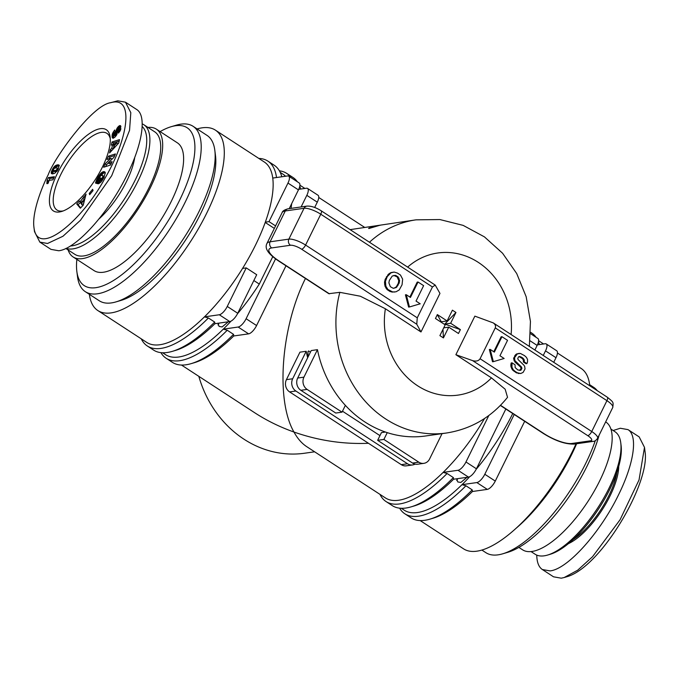 <?xml version="1.0" encoding="UTF-8"?>
<svg xmlns="http://www.w3.org/2000/svg" width="679" height="679" viewBox="0 0 679 679"><rect width="100%" height="100%" fill="white"/><g stroke="black" fill="none" stroke-linecap="round" stroke-linejoin="round"><path stroke-width="1.02" d="M314.623 451.798L304.65 453.224A107.664 95.068 -98.1 0 1 243.922 439.169A107.664 95.068 -98.1 0 1 198.82 376.344M307.969 357.146L307.994 351.561L308.699 350.924L310.362 352.274M379.739 225.292L368.935 228.509C366.838 228.475 376.251 225.666 379.739 225.292L380.138 225.267M339.839 292.335L328.823 293.693L278.169 260.694A4.49 1.664 -56.9 0 0 278.721 260.787A22.432 6.442 26.2 0 1 271.693 247.928L290.459 245.255A8.971 2.572 26.2 0 1 301.612 249.21L416.77 324.248L417.262 317.823L432.447 286.971L435.222 285.087L439.958 293.404L420.988 331.963L385.392 308.767L360.32 296.222L339.839 292.335A107.664 95.068 81.9 0 0 385.706 418.968A107.664 95.068 81.9 0 0 446.434 433.015C471.158 429.103 491.528 417.203 507.536 397.308L505.168 389.228L491.477 377.889L455.881 354.701L474.859 316.142L493.209 322.873C495.314 324.375 495.993 326.056 495.263 327.898L480.078 358.75C478.593 360.965 476.106 361.593 472.609 360.625L455.881 354.701M368.485 443.294C343.234 444.338 318.4 440.586 293.965 432.039C275.53 400.237 280.996 327.253 305.457 278.466M350.126 229.638L416.049 219.835A107.664 95.068 81.9 0 0 369.461 242.233M306.195 351.281L292.683 378.755L286.428 379.646L299.94 352.172L306.195 351.281A107.664 95.068 81.9 0 0 307.68 357.731M317.458 349.677L303.937 377.151L297.682 378.042L311.203 350.568L317.458 349.677A107.664 95.068 81.9 0 0 345.365 405.355A107.664 95.068 81.9 0 0 364.852 421.939A107.664 95.068 81.9 0 0 387.242 432.642A107.664 95.068 81.9 0 0 425.58 435.986L446.434 433.015M467.016 477.312L460.812 482.463L457.799 481.954L456.611 478.797M401.331 508.291L404.26 510.201A107.664 39.993 -56.9 0 0 417.5 512.535A107.664 39.993 -56.9 0 0 461.983 484.679A107.664 39.993 -56.9 0 0 469.698 476.675M476.166 469.316A107.664 39.993 -56.9 0 0 512.747 413.536M453.606 479.221A107.664 39.993 123.1 0 1 414.198 505.948L411.092 506.865A110.363 40.995 123.1 0 1 392.318 505.634L386.037 501.543A110.363 40.995 -56.9 0 0 447.096 473.501L453.377 477.592L453.606 479.221L468.468 477.108A8.971 3.336 -56.9 0 0 476.429 468.799L465.964 461.975L488.829 415.497M181.48 365.039L254.829 412.832C266.796 420.607 279.841 427.015 293.965 432.039C297.538 438.541 301.756 443.387 306.619 446.587L385.417 497.919A107.664 39.993 -56.9 0 0 398.658 500.253A107.664 39.993 -56.9 0 0 443.141 472.397A107.664 39.993 -56.9 0 0 484.551 418.493M420.174 520.572L463.587 548.853A107.664 39.993 -56.9 0 0 476.828 551.187A107.664 39.993 -56.9 0 0 576.03 443.828M589.762 385.774A107.664 39.993 -56.9 0 0 581.139 368.442L557.442 353.004M472.457 491.503A107.664 39.993 123.1 0 1 433.041 518.221L429.943 519.146A110.363 40.995 123.1 0 1 411.168 517.916L404.888 513.816A110.363 40.995 -56.9 0 0 465.938 485.782L472.219 489.873L472.457 491.503L487.31 489.381A8.971 3.336 -56.9 0 0 495.271 481.08L484.806 474.256L514.215 414.487M233.754 335.969A107.664 39.993 123.1 0 1 194.347 362.696L191.24 363.613A110.363 40.995 123.1 0 1 186.038 364.776A110.363 40.995 123.1 0 1 172.466 362.382L166.185 358.291A110.363 40.995 -56.9 0 0 179.757 360.685A110.363 40.995 -56.9 0 0 227.244 330.249L233.525 334.34L233.754 335.969L248.616 333.856A8.971 3.336 -56.9 0 0 256.577 325.547L246.104 318.731L275.555 258.886M219.105 323.094L217.984 324.969M228.314 321.787L222.118 326.938L219.096 326.421L217.917 323.263M89.365 294.321A107.664 39.993 -56.9 0 0 97.861 310.558L146.715 342.394A107.664 39.993 -56.9 0 0 159.955 344.728A107.664 39.993 -56.9 0 0 204.438 316.872A107.664 39.993 -56.9 0 0 242.564 268.417A107.664 39.993 -56.9 0 0 265.328 222.143A107.664 39.993 -56.9 0 0 272.746 178.068A107.664 39.993 -56.9 0 0 264.267 161.975L215.413 130.147A107.664 39.993 -56.9 0 0 202.172 127.813A107.664 39.993 -56.9 0 0 197.122 128.934M97.861 310.558A107.664 39.993 -56.9 0 0 111.101 312.892A107.664 39.993 -56.9 0 0 198.93 227.796A107.664 39.993 -56.9 0 0 215.413 130.147M605.668 421.897L605.872 422.032A76.26 28.331 123.1 0 1 599.684 480.885A76.26 28.331 123.1 0 1 522.609 549.829L518.883 547.401M516.065 528.296A98.693 36.658 -56.9 0 0 571.726 454.387A98.693 36.658 -56.9 0 0 576.624 443.743M589.635 384.679L593.692 387.327A98.693 36.658 123.1 0 1 597.24 390.654M595.296 440.688A98.693 36.658 123.1 0 1 585.68 463.477A98.693 36.658 123.1 0 1 502.723 553.809A98.693 36.658 123.1 0 1 485.935 552.706L481.878 550.066M502.723 553.809L507.9 552.273A94.211 34.994 -56.9 0 0 587.089 466.049A94.211 34.994 -56.9 0 0 599.065 435.315M531.063 551.594L535.137 554.251A73.12 27.16 -56.9 0 0 544.134 555.829A73.12 27.16 -56.9 0 0 547.58 555.066A73.12 27.16 -56.9 0 0 597.817 507.807A73.12 27.16 -56.9 0 0 620.75 442.767A73.12 27.16 -56.9 0 0 614.979 431.717L610.896 429.06M572.966 539.686A52.487 19.496 -56.9 0 0 608.876 495.645A52.487 19.496 -56.9 0 0 616.939 472.202M568.399 543.65A53.386 19.827 -56.9 0 0 609.988 496.043A53.386 19.827 -56.9 0 0 618.722 466.422M613.145 430.52L620.275 428.245L627.999 429.62C638.099 435.68 634.042 463.647 618.535 494.821C600.151 532.896 567.517 569.163 550.075 570.903L542.36 569.528C538.753 567.109 536.885 562.305 536.758 555.108M627.999 429.62L639.168 436.894L644.498 447.376L639.041 479.926L620.071 519.749L592.555 556.704L577.71 570.182L564.173 577.532L561.244 578.185L553.521 576.811L542.36 569.528M68.104 249.94A76.26 28.331 -56.9 0 0 73.128 256.968A76.26 28.331 -56.9 0 0 150.203 188.015A76.26 28.331 -56.9 0 0 156.391 129.171A76.26 28.331 -56.9 0 0 147.937 127.406M73.128 256.968L94.067 270.607A76.26 28.331 -56.9 0 0 171.142 201.663A76.26 28.331 -56.9 0 0 177.329 142.811L156.391 129.171M193.065 126.294L207.027 135.393A98.693 36.658 123.1 0 1 214.819 150.305A98.693 36.658 123.1 0 1 199.015 211.542A98.693 36.658 123.1 0 1 116.058 301.875A98.693 36.658 123.1 0 1 99.27 300.772L85.308 291.673A98.693 36.658 -56.9 0 0 185.061 202.444A98.693 36.658 -56.9 0 0 193.065 126.294A98.693 36.658 -56.9 0 0 176.277 125.191L171.1 126.727A94.211 34.994 123.1 0 1 179.485 200.475A94.211 34.994 123.1 0 1 117.306 278.008A94.211 34.994 123.1 0 1 76.837 271.405A94.211 34.994 123.1 0 1 76.854 259.395M214.819 150.305L215.498 155.661A94.211 34.994 123.1 0 1 200.424 214.114A94.211 34.994 123.1 0 1 121.235 300.339L116.058 301.875M76.837 271.405L77.525 276.76A98.693 36.658 -56.9 0 0 85.308 291.673M142.242 123.892A73.12 27.16 123.1 0 1 143.863 124.749L154.676 131.802A73.12 27.16 123.1 0 1 143.49 198.124A73.12 27.16 123.1 0 1 83.831 255.915A73.12 27.16 123.1 0 1 74.843 254.336L65.855 248.48M143.863 124.749A73.12 27.16 123.1 0 1 132.668 191.071A73.12 27.16 123.1 0 1 73.018 248.87A73.12 27.16 123.1 0 1 66.152 248.344M142.2 126.515A70.879 26.328 123.1 0 1 128.934 191.69A70.879 26.328 123.1 0 1 72.22 245.806A70.879 26.328 123.1 0 1 70.472 245.968M57.342 173.535A48.447 17.994 123.1 0 1 89.322 133.661A48.447 17.994 123.1 0 1 110.134 137.056A48.447 17.994 123.1 0 1 102.385 167.119A48.447 17.994 123.1 0 1 61.653 211.466A48.447 17.994 123.1 0 1 57.342 173.535M63.266 210.914A45.756 17 123.1 0 1 56.977 210.032A45.756 17 123.1 0 1 60.686 174.724A45.756 17 123.1 0 1 106.934 133.356A45.756 17 123.1 0 1 110.278 138.754M33.95 227.346L34.502 231.624L39.832 242.106L51.001 249.38L58.725 250.755C76.158 249.015 108.793 212.748 127.185 174.673C142.692 143.498 146.749 115.523 136.64 109.472L125.471 102.19L117.756 100.815L110.685 102.699C135.316 95.493 127.618 140.069 104.948 178.254C82.558 220.369 37.26 258.699 33.95 227.346C31.845 212.281 42.191 186.386 48.167 174.843C54.549 157.409 92.251 105.092 110.685 102.699M39.832 242.106L47.555 243.481L62.969 236.25L80.445 220.302L111.721 175.691L129.545 130.326L130.809 112.663L125.471 102.19M134.748 157.384A52.487 19.496 123.1 0 1 126.591 181.403A52.487 19.496 123.1 0 1 99.075 218.884M47.946 183.508L46.851 183.661L47.114 180.122L48.353 177.601L54.405 176.735L52.886 179.816L48.922 180.385A5.279 1.961 123.1 0 1 47.946 183.508M53.811 177.932L49.754 178.509L48.735 181.531L47.343 180.614M48.353 177.601L49.754 178.509M47.114 180.122L48.515 181.03M47.241 180.342L48.642 181.251M47.394 180.953L48.667 181.777M47.394 181.335L48.557 182.099M47.369 181.624L48.472 182.345M47.301 182.04L48.319 182.71M47.191 182.524L48.133 183.135M47.038 183.058L47.768 183.534M55.457 165.617L57.808 164.827L59.209 165.311L58.012 169.572L54.88 173.204L52.648 173.883L51.409 173.527L51.358 171.897L52.563 169.071L55.457 165.617L56.849 166.525L53.819 168.867L53.157 170.701L55.975 170.395L57.401 168.57L58.241 169.113M56.459 166.796L55.067 165.888L56.484 166.779M54.668 166.228L56.06 167.144M54.235 166.652L55.636 167.56M54.074 166.83L55.474 167.738M53.683 167.306L54.957 168.137M53.276 167.874L54.235 168.494M53.2 167.993L54.116 168.596M52.886 168.494L53.7 169.029M52.563 169.071L53.335 169.572M52.241 169.716L53.089 170.268M53.488 170.921L52.623 173.883M51.986 170.234L53.386 171.142M51.723 170.845L53.123 171.753M51.511 171.397L52.911 172.313M51.358 171.897L52.758 172.805M51.264 172.33L52.656 173.238M51.214 172.721L52.614 173.629M51.222 173.052L52.504 173.883M51.231 173.12L52.402 173.883M51.298 173.34L52.096 173.858M58.691 164.921L59.115 165.192M58.445 164.853L59.234 165.362M58.148 164.827L59.311 165.583M59.336 165.735L56.849 166.525M57.808 164.827L59.209 165.744M57.435 164.87L58.835 165.778M57.265 164.895L58.657 165.803M56.934 164.972L58.335 165.88M56.595 165.082L57.995 165.99M56.255 165.209L57.647 166.126M55.899 165.37L57.299 166.287M55.856 165.396L57.248 166.304M57.214 169.088L57.995 169.597M57.036 169.402L57.817 169.903M56.688 169.852L57.528 170.395M56.272 170.217L57.24 170.845M56.238 170.242L57.214 170.879M55.975 170.395L57.061 171.108M55.678 170.539L56.892 171.329M55.339 170.65L56.722 171.549M56.713 171.566L54.889 171.753L53.293 170.794M54.957 170.743L56.349 171.651M54.532 170.819L55.924 171.728M54.498 170.819L55.89 171.736M54.091 170.87L55.483 171.779M53.76 170.87L55.152 171.779M53.488 170.845L54.889 171.753M57.401 168.57L57.121 167.883L55.203 168.053M57.359 168.044L58.428 168.748M57.426 168.307L58.352 168.91M112.29 150.008L111.695 150.653M111.797 148.175L112.595 144.635L111.339 145.162L112.052 141.987L119.496 139.628L118.732 143.023L109.582 152.953L110.312 149.694L111.797 148.175L113.164 149.066M110.312 149.694L111.712 150.602M119.165 141.079L113.452 142.896L112.994 144.899M112.052 141.987L113.452 142.896M112.595 144.635L113.894 145.484M113.834 146.265L113.206 149.007M116.975 142.879L114.233 143.99L113.733 146.197L116.975 142.879L118.146 143.651M113.733 146.197L115.023 147.037M103.556 178.204L100.899 182.167L98.514 183.822L102.852 176.82L102.521 175.462L101.018 175.437L98.48 178.738L97.988 180.071L98.455 180.224L99.906 177.805L100.942 178.136L97.598 183.72L95.467 183.041L98.497 176.396L102.385 172.084L104.362 171.694L105.321 172.848L103.556 178.204M104.379 171.702L104.982 172.093M104.362 171.694L104.999 172.11M104.091 171.643L105.143 172.322M105.237 172.534L103.403 173.23L101.264 175.335M103.811 171.626L105.211 172.534M103.531 171.651L104.922 172.559M103.216 171.728L104.617 172.636M102.902 171.838L104.294 172.746M102.563 171.991L103.963 172.899M102.385 172.084L103.785 172.992M102.003 172.322L103.403 173.23M101.621 172.602L103.021 173.51M101.239 172.933L102.631 173.841M100.84 173.306L102.24 174.214M100.45 173.731L101.842 174.639M100.314 173.883L101.706 174.8M99.966 174.299L101.358 175.207M99.609 174.766L100.823 175.555M99.244 175.267L100.314 175.963M98.871 175.81L99.864 176.455M98.497 176.396L99.448 177.015M98.107 177.032L99.049 177.643M97.971 177.261L98.913 177.881M97.623 177.864L98.591 178.501M97.301 178.45L98.328 179.112M97.012 178.993L98.107 179.706M98.243 180.241L96.987 183.525M96.758 179.511L98.149 180.427M96.528 180.011L97.929 180.92M96.376 180.376L97.768 181.285M96.18 180.852L97.581 181.76M95.994 181.361L97.394 182.269M95.815 181.896L97.216 182.804M95.637 182.456L97.038 183.364M99.906 177.805L100.798 178.39M98.455 180.224L99.346 180.801M97.988 180.071L99.278 180.92M102.521 175.462L104.277 176.871M102.716 175.632L104.108 176.54M102.852 175.836L104.243 176.752M102.911 176.099L104.235 176.956M102.919 176.396L104.116 177.177M102.852 176.82L103.938 177.525M102.69 177.304L103.7 177.957M102.453 177.822L103.412 178.45M102.139 178.399L103.081 179.01M101.943 178.721L102.885 179.332M101.57 179.239L102.546 179.876M101.205 179.672L102.24 180.351M101.078 179.791L102.147 180.495M100.696 180.079L101.901 180.869M100.331 180.258L101.706 181.149M79.978 201.824L86.063 194.152L83.22 205.211L80.326 208.224L76.71 203.895L79.485 201.001L81.013 202.495M80.589 202.215L78.102 204.803L80.665 207.867M76.71 203.895L78.102 204.803M85.231 197.377L84.391 199.592L82.863 201.179M83.347 196.978L84.748 197.886M82.999 198.684L84.391 199.592M81.701 204.693L82.507 200.942L80.614 202.911L82.94 205.499M82.507 200.942L83.899 201.85L83.169 205.262M89.246 193.413L92.633 189.305L93.04 190.587L89.662 194.695L89.246 193.413L90.197 194.033M112.069 161.644L110.592 165.022L103.624 167.229L105.101 163.851L110.813 158.3L106.985 159.514L108.453 156.145L115.422 153.938L113.97 157.282L108.207 162.867L112.069 161.644M111.381 163.215L109.608 163.775L108.207 162.867M114.743 155.508L109.854 157.053L109.064 158.861M108.453 156.145L109.854 157.053M110.813 158.3L112.069 159.124M108.351 162.96L106.493 164.759L105.703 166.576M105.101 163.851L106.493 164.759M113.359 131.896L114.726 129.986L115.074 131.879L113.766 134.832L113.996 135.333L114.658 135.019L117.238 127.958L119.054 125.955L120.37 125.623L120.82 129.044L118.57 133.109L118.299 131.022L119.351 128.866L118.783 128.433L116.457 135.257L114.793 137.285L113.037 138.219L112.12 137.048L112.29 134.272L113.359 131.896L114.488 132.634M120.124 125.556L120.667 125.904M119.852 125.564L120.786 126.175M119.546 125.674L120.879 126.532M120.887 126.608L118.995 128.348M119.428 125.725L120.828 126.642M119.054 125.955L120.455 126.863M118.672 126.252L120.064 127.16M118.273 126.633L119.674 127.542M117.959 126.981L119.36 127.89M117.577 127.457L118.961 128.356M117.238 127.958L118.502 128.781M116.924 128.484L118.205 129.316M116.652 129.035L118.044 129.944L116.856 134.527M116.516 129.35L117.908 130.258M116.347 129.782L117.747 130.691M116.194 130.241L117.594 131.149M116.058 130.724L117.459 131.633M115.931 131.242L117.331 132.15M115.82 131.777L117.221 132.694M115.659 132.736L117.051 133.653M115.54 133.296L116.941 134.204M115.422 133.738L116.796 134.629M115.294 134.086L116.627 134.951M115.065 134.51L116.381 135.367M114.658 135.019L116.016 135.902M114.403 135.231L115.472 136.25L113.996 135.333M114.072 135.342L115.472 136.25M113.053 132.43L114.165 133.152M112.773 132.965L113.928 133.721M112.57 133.432L113.792 134.23M112.417 133.848L113.758 134.722M113.775 134.883L113.546 138.109M112.29 134.272L113.69 135.18M112.188 134.714L113.588 135.622M112.12 135.155L113.52 136.063M112.077 135.613L113.469 136.521M112.06 136.089L113.452 136.997M112.077 136.555L113.469 137.472M112.077 136.657L113.478 137.565M112.12 137.048L113.52 137.956M112.188 137.37L113.393 138.16M112.273 137.65L113.13 138.21M112.391 137.862L112.909 138.202M119.266 128.382L120.709 129.46M119.351 128.704L120.675 129.57M119.351 128.866L120.633 129.697M119.283 129.307L120.497 130.096M119.131 129.774L120.302 130.538M119.029 129.969L120.208 130.733M118.723 130.478L119.92 131.259M118.299 131.022L119.546 131.836M160.117 131.599A94.211 34.994 123.1 0 1 171.1 126.727M564.173 577.532L568.315 576.301C602.146 565.038 650.21 482.676 645.05 451.662L644.498 447.376M547.58 555.066L550.168 554.293A70.879 26.328 -56.9 0 0 598.861 508.495A70.879 26.328 -56.9 0 0 621.09 445.441L620.75 442.767M301.111 206.942L306.823 195.348L317.288 202.164L314.674 207.477M285.986 265.786L256.577 325.547M272.746 178.068L287.599 175.946A8.971 3.336 123.1 0 1 288.702 176.141A8.971 3.336 123.1 0 1 287.972 183.067L298.446 189.891A8.971 3.336 -56.9 0 0 299.176 182.965L288.702 176.141M291.062 208.368A107.664 39.993 -56.9 0 0 291.647 203.7M285.553 176.243A107.664 39.993 -56.9 0 0 283.118 174.257L280.181 172.347M162.629 352.766L165.557 354.676A107.664 39.993 -56.9 0 0 178.806 357.001A107.664 39.993 -56.9 0 0 223.289 329.154A107.664 39.993 -56.9 0 0 230.996 321.15M237.472 313.783A107.664 39.993 -56.9 0 0 259.285 284.068L253.844 280.52M214.912 323.696A107.664 39.993 123.1 0 1 175.505 350.415L172.398 351.34A110.363 40.995 123.1 0 1 167.195 352.494A110.363 40.995 123.1 0 1 153.624 350.109L147.343 346.01A110.363 40.995 -56.9 0 0 160.915 348.403A110.363 40.995 -56.9 0 0 208.402 317.976L214.683 322.067L214.912 323.696L229.765 321.574A8.971 3.336 -56.9 0 0 237.735 313.274L227.261 306.45L246.239 267.891L242.564 268.417M298.446 189.891L289.22 208.631M246.239 267.891L256.704 274.715L237.735 313.274M274.341 228.416L265.217 222.466M265.328 222.143L269.003 221.626L275.581 225.903M259.285 284.068L272.754 256.696M447.096 473.501L443.141 472.397L457.994 470.284L468.468 477.108M465.938 485.782L461.983 484.679L476.845 482.565L487.31 489.381M457.799 478.627L456.687 480.494M297.682 378.042A8.971 7.919 81.9 0 0 300.865 390.306L307.12 389.415A8.971 7.919 -98.1 0 1 303.937 377.151M307.12 389.415L342.021 412.153L345.365 405.355M442.054 433.643L429.569 459.012A8.971 7.919 -98.1 0 1 423.857 463.341A8.971 7.919 -98.1 0 1 418.799 462.17L412.543 463.061L377.643 440.323L381.437 432.616L385.443 432.039M387.242 432.642L383.898 439.432L418.799 462.17M383.898 439.432L377.643 440.323M380.181 435.163L379.417 435.273A107.664 95.068 81.9 0 0 380.045 435.443M415.03 464.13A8.971 7.919 -98.1 0 1 412.594 464.945A8.971 7.919 -98.1 0 1 407.536 463.774L401.281 464.665L289.61 391.91L295.866 391.019A8.971 7.919 -98.1 0 1 292.683 378.755M342.488 411.211L379.417 435.273M295.866 391.019L407.536 463.774M300.865 390.306L335.766 413.044L342.021 412.153M269.003 221.626L287.972 183.067M317.288 202.164A8.971 3.336 -56.9 0 0 318.018 195.246L307.545 188.423A8.971 3.336 123.1 0 1 306.823 195.348M298.709 189.331L306.441 188.227A8.971 3.336 123.1 0 1 307.545 188.423M208.402 317.976L204.438 316.872L219.3 314.759L229.765 321.574M227.261 306.45A8.971 3.336 123.1 0 1 219.3 314.759M227.244 330.249L223.289 329.154L238.142 327.032L248.616 333.856M246.104 318.731A8.971 3.336 123.1 0 1 238.142 327.032M286.428 379.646A8.971 7.919 81.9 0 0 289.61 391.91M412.543 463.061A8.971 7.919 81.9 0 0 417.602 464.232L423.857 463.341M401.281 464.665A8.971 7.919 81.9 0 0 406.339 465.836L412.594 464.945M530.078 340.807L537.14 345.416A8.971 3.336 -56.9 0 0 537.87 338.49L530.588 333.745M537.412 344.856L545.144 343.752A8.971 3.336 123.1 0 1 546.247 343.947A8.971 3.336 123.1 0 1 545.517 350.873L555.991 357.697A8.971 3.336 -56.9 0 0 556.712 350.771L546.247 343.947M537.14 345.416L534.882 350.016M505.838 409.03L476.429 468.799M465.964 461.975A8.971 3.336 123.1 0 1 457.994 470.284M555.991 357.697L553.725 362.297M524.68 421.311L495.271 481.08M543.251 355.473L545.517 350.873M484.806 474.256A8.971 3.336 123.1 0 1 476.845 482.565M472.219 489.873A110.363 40.995 123.1 0 1 429.943 519.146M530.639 332.32L531.657 332.99A110.363 40.995 123.1 0 1 536.087 337.327M538.447 341.809A110.363 40.995 123.1 0 1 539.364 344.576M453.377 477.592A110.363 40.995 123.1 0 1 411.092 506.865M399.617 508.164A110.363 40.995 -56.9 0 0 404.888 513.816M379.968 494.371A110.363 40.995 -56.9 0 0 386.037 501.543M291.104 177.711A110.363 40.995 -56.9 0 0 286.674 173.366A110.363 40.995 -56.9 0 0 279.383 170.836M160.923 352.639A110.363 40.995 -56.9 0 0 166.185 358.291M286.674 173.366L292.963 177.457A110.363 40.995 123.1 0 1 297.385 181.802M299.753 186.284A110.363 40.995 123.1 0 1 300.67 189.051M233.525 334.34A110.363 40.995 123.1 0 1 191.24 363.613M276.514 177.525A110.363 40.995 -56.9 0 0 267.832 161.084A110.363 40.995 -56.9 0 0 258.826 158.428M141.274 338.846A110.363 40.995 -56.9 0 0 147.343 346.01M267.832 161.084L274.112 165.184A110.363 40.995 123.1 0 1 281.819 176.769M214.683 322.067A110.363 40.995 123.1 0 1 172.398 351.34M394.491 292.055L390.153 291.588L387.055 289.568L385.044 286.317L384.509 282.617L385.171 279.29L388.778 273.9L391.028 272.568L394.143 272.067L397.495 273.102L400.466 275.037L402.655 279.171L402.053 284.798L399.227 289.95L396.01 291.8L392.717 291.995L387.887 289.449L385.876 286.198L385.434 281.335L387.268 276.591L390.985 272.839L394.143 272.067M409.445 306.967L408.614 307.086L405.422 294.83L406.263 294.711L410.447 297.436L418.035 282.014L423.62 285.655L416.032 301.077L420.216 303.802L409.445 306.967L406.263 294.711M409.861 297.054L417.203 282.133L418.035 282.014M420.988 331.963L416.77 324.248M526.929 363.604L524.129 361.78L524.18 359.7L522.601 357.858L519.656 356.424L518.561 356.806L517.754 358.478L518.153 359.624L523.806 365.09L524.68 366.337L525.028 368.952L523.102 372.415L520.691 373.526L517.22 372.729L514.86 371.192L513.265 369.766L511.941 367.161L512.051 362.841L515.064 364.801L515.149 367.594L517.882 369.996L520.776 370.242L521.922 368.29L521.455 366.957L514.886 360.583L514.521 357.723L517.373 353.861L520.386 353.436L524.502 355.618L526.386 357.307L527.532 359.446L527.549 361.797L526.929 363.604L526.098 363.723L523.288 361.899L523.611 360.973L522.541 358.673L519.07 356.628M520.691 373.526L516.388 372.847L512.424 369.885L510.812 365.989L511.219 362.959L512.051 362.841M519.681 370.428L521.09 368.408L520.623 367.076L514.988 362.043L513.596 358.75L515.403 354.913L516.541 353.98L519.299 353.36M493.361 361.652L492.53 361.771L489.347 349.507L490.179 349.388L494.363 352.121L501.959 336.699L507.536 340.332L499.948 355.754L504.141 358.487L493.361 361.652L490.179 349.388M493.777 351.739L501.119 336.818L501.959 336.699M398.013 276.803L399.608 280.537L399.133 283.16L396.197 287.599L393.192 288.278L390.349 286.691L388.889 282.846L389.313 280.52L392.241 276.039L395.475 275.351L398.013 276.803L397.173 276.922L398.768 280.656L398.301 283.279L396.273 286.894L393.871 288.303M391.028 272.568L391.859 272.449M390.153 272.958L390.985 272.839M388.778 273.9L389.61 273.781M387.743 274.893L388.583 274.774M386.436 276.709L387.268 276.591M385.171 279.29L386.003 279.171M384.603 281.454L385.434 281.335M384.509 282.617L385.341 282.498M384.628 284.569L385.46 284.45M385.044 286.317L385.876 286.198M385.842 288.049L386.682 287.93M387.055 289.568L387.887 289.449M390.153 291.588L390.985 291.469M391.876 292.114L392.717 291.995M393.786 275.428L397.173 276.922M395.331 275.716L396.163 275.598M394.635 275.47L395.475 275.351M395.356 287.718L396.197 287.599M396.273 286.894L397.105 286.776M397.147 285.621L397.979 285.503M398.301 283.279L399.133 283.16M398.768 280.656L399.608 280.537M398.217 278.297L399.048 278.178M516.541 353.98L517.373 353.861M515.403 354.913L516.235 354.794M514.707 355.762L515.548 355.643M513.689 357.841L514.521 357.723M513.596 358.75L514.427 358.631M514.045 360.702L514.886 360.583M514.988 362.043L515.828 361.924M520.623 367.076L521.455 366.957M521.09 368.408L521.922 368.29M520.835 369.138L521.667 369.02M520.352 370.021L521.192 369.902M519.936 370.361L520.776 370.242M510.795 364.182L511.626 364.063M510.812 365.989L511.643 365.871M511.109 367.28L511.941 367.161M511.61 368.714L512.441 368.595M512.424 369.885L513.265 369.766M514.028 371.311L514.86 371.192M516.388 372.847L517.22 372.729M518.433 373.543L519.265 373.425M520.377 357.078L521.209 356.959M521.769 357.977L522.601 357.858M522.541 358.673L523.373 358.554M523.339 359.819L524.18 359.7M523.611 360.973L524.443 360.855M523.288 361.899L524.129 361.78M445.203 324.851L435.451 318.493L437.361 314.598L447.121 320.955L452.418 310.176L455.949 312.476L450.644 323.246L460.396 329.604L458.478 333.499L448.726 327.142L443.421 337.921L439.899 335.621L445.203 324.851M437.284 314.606L441.291 321.787L447.121 320.955M455.949 312.476L444.813 324.078L460.311 329.621A14.802 5.5 123.1 0 1 459.437 331.556A14.802 5.5 123.1 0 1 458.427 333.465M450.644 323.246L444.813 324.078M443.718 327.855L448.726 327.142M442.971 329.374L443.421 337.921M445.543 324.554L444.864 324.63M440.629 321.871L440.561 321.311M115.727 132.354L117.119 133.262M112.748 133.025L113.911 133.78M282.065 212.714C282.456 211.059 284.484 209.752 288.142 208.792A4.49 3.964 81.9 0 0 285.282 210.957L304.048 208.283L288.872 239.127L270.106 241.8L285.282 210.957A26.914 7.724 26.2 0 0 282.065 212.714L266.889 243.557C264.997 247.47 266.219 252.554 278.169 260.694M417.262 317.823L305.592 245.06L320.768 214.216L432.447 286.971M321.133 210.753C315.811 207.409 311.067 205.864 306.908 206.11A4.49 3.964 81.9 0 0 304.048 208.283A13.461 3.862 26.2 0 1 320.768 214.216A4.49 1.664 123.1 0 0 321.133 210.753L435.222 285.087M301.612 249.21A4.49 1.664 -56.9 0 0 305.592 245.06A13.461 3.862 -153.8 0 0 288.872 239.127A4.49 3.964 -98.1 0 0 290.459 245.255M472.609 360.625L587.768 435.663A8.971 2.572 26.2 0 1 590.577 440.807L571.811 443.48A22.432 6.442 26.2 0 1 543.938 433.592L500.508 405.295M271.693 247.928A4.49 3.964 81.9 0 1 270.106 241.8A26.914 7.724 -153.8 0 0 266.889 243.557M329.417 293.82L278.721 260.787M495.263 327.898L606.933 400.661A4.49 1.664 -56.9 0 0 607.298 397.198C613.757 402.494 613.443 401.926 612.747 407.493L597.571 438.345A13.461 3.862 -153.8 0 0 591.749 431.513L480.078 358.75M587.768 435.663A4.49 1.664 -56.9 0 0 591.749 431.513L606.933 400.661A13.461 3.862 26.2 0 1 612.747 407.493M590.577 440.807A4.49 3.964 81.9 0 0 593.106 441.392C594.549 441.46 596.043 440.442 597.571 438.345M571.811 443.48A4.49 3.964 81.9 0 0 574.341 444.066L593.106 441.392M543.938 433.592A4.49 1.664 123.1 0 1 543.387 433.499C555.235 440.875 565.556 444.397 574.341 444.066M491.477 377.889A71.779 63.376 -98.1 0 1 417.568 385.74A71.779 63.376 -98.1 0 1 385.392 308.767M407.638 267.11A71.779 63.376 -98.1 0 1 478.279 262.357A71.779 63.376 -98.1 0 1 511.083 334.509M538.6 340.722L543.59 343.973M299.906 185.197L304.896 188.448M318.748 197.47L364.368 227.202M288.142 208.792L306.908 206.11M493.209 322.873L607.298 397.198M500.355 405.456L543.387 433.499M416.049 219.835L439.899 219.555L463.146 225.377L484.433 236.869L502.596 253.259L516.727 273.578L526.166 296.715L530.443 321.422L529.357 346.417"/></g></svg>
